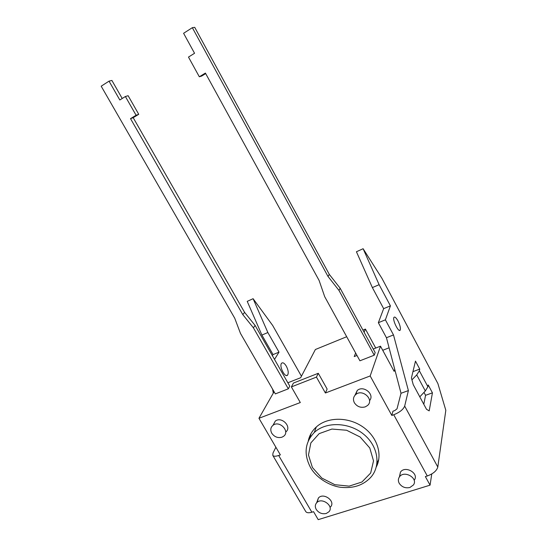 <?xml version="1.0" encoding="UTF-8"?>
<svg xmlns="http://www.w3.org/2000/svg" width="547" height="547" viewBox="0 0 547 547"><rect width="100%" height="100%" fill="white"/><g stroke="black" fill="none" stroke-linecap="round" stroke-linejoin="round"><path stroke-width="0.82" d="M310.019 437.703L310.963 433.641M378.763 459.473L377.027 463.138M376.999 463.364L378.729 459.644M310.881 433.792L309.923 437.737M275.879 447.234L272.994 453.039L272.775 455.35C273.589 456.485 275.551 456.526 278.676 455.487L280.358 454.892L258.957 418.284L300.31 402.544L291.38 386.914L293.431 383.064L318.279 373.286L327.14 389.054L325.397 392.999L370.169 375.96L391.83 415.44L393.751 414.763C399.679 412.363 403.324 409.471 404.671 406.093L437.805 467.029L445.819 410.298L437.894 383.57L381.868 278.204L363.105 248.721L356.425 251.757L372.37 287.585L383.652 308.658L378.353 322.709L386.449 337.731L401.013 393.279L397.026 408.814L394.852 410.537L392.951 411.214L391.83 415.44M273.295 393.115L272.604 389.156M272.379 355.68L273.062 354.6L261.91 335.079L247.223 301.363L253.097 298.696L272.68 325.472L301.438 376.22M274.512 359.413L279.011 352.131L267.852 332.528L253.097 298.696M286.327 366.175C288.29 370.066 288.727 373.02 287.633 375.051C285.192 378.449 278.833 366.08 281.575 363.256C282.861 362.176 284.447 363.146 286.327 366.175M419.795 396.842L425.32 390.961L427.884 386.722L428.226 384.965L432.438 392.849L429.19 410.872L426.516 409.313L413.231 384.644L411.419 377.991L415.474 361.116L419.74 369.095L419.364 370.798L416.718 374.927L411.932 379.864M404.671 406.093L408.39 390.592L393.491 334.928L385.389 319.831L390.421 305.848L379.126 284.686L363.105 248.721M397.984 320.918C400.028 325.089 400.773 328.132 400.219 330.053C398.831 333.191 392.22 319.913 393.929 317.397C394.77 316.46 396.124 317.636 397.984 320.918M423.802 404.274L425.559 395.31L423.987 392.384M425.559 395.31L432.438 392.849M412.951 371.639L419.74 369.095M431.768 473.955L430.072 485.155L425.368 476.581L427.296 475.979C433.21 473.764 436.718 470.782 437.805 467.029M408.39 390.592L401.013 393.279M393.491 334.928L386.449 337.731M385.389 319.831L378.353 322.709M390.421 305.848L383.652 308.658M379.126 284.686L372.37 287.585M273.062 354.6L279.011 352.131M261.91 335.079L267.852 332.528M430.072 485.155L318.21 519.65L313.554 511.677L311.865 512.211C308.72 513.12 306.676 512.895 305.725 511.52L272.775 455.35M291.38 386.914L316.44 377.095L325.397 392.999M414.352 480.088C419.303 473.251 405.006 465.128 400.438 472.164L399.556 476.731M330.552 506.912C335.967 501.237 323.407 492.054 318.395 498.016L317.144 502.331M285.684 432.034C292.399 427.255 281.842 416.014 275.332 421.033L273.001 425.286M369.54 400.657C375.098 394.496 363.502 384.862 357.259 390.455L354.962 395.296M308.296 440.8C309.554 434.988 312.535 430.106 317.253 426.161C328.48 416.828 348.432 416.93 362.682 426.776C376.999 436.533 382.873 454.215 376.357 466.851M318.279 373.286L316.44 377.095M122.213 98.487L111.896 80.457L109.031 81.154L101.181 86.194L234.731 318.21L240.482 333.424L275.339 393.902L288.324 388.821L253.398 327.79L242.793 314.6L130.514 118.644L133.195 117.687L138.74 114.316L128.128 95.704L125.386 96.511L119.82 99.985L109.031 81.154M242.793 314.6L244.584 312.358L133.195 117.687M288.324 388.821L289.773 386.12L255.114 325.458L244.584 312.358M255.114 325.458L253.398 327.79M130.514 118.644L136.087 115.253L138.74 114.316M136.087 115.253L125.386 96.511M199.32 76.778L205.405 73.072L319.106 280.454L324.692 296.659L359.912 360.801L374.244 355.194L375.174 352.589L340.166 288.242L338.976 290.423L328.022 276.467L192.339 27.678L183.594 33.292L194.554 53.278L188.476 57.079L199.32 76.778L201.611 76.088L205.699 73.606M340.166 288.242L329.301 274.375L194.725 27.35L192.339 27.678M328.022 276.467L329.301 274.375M374.244 355.194L338.976 290.423M389.088 347.796L382.729 350.292M373.239 349.048L380.5 346.176L394.134 371.345L394.722 369.293M375.734 348.063L365.423 329.082L362.934 330.101M356.986 355.468L354.217 356.562L355.653 353.041M364.124 332.282L365.423 329.082M287.866 382.777L300.652 377.724L315.387 349.506L346.695 336.726M409.908 487.5C405.368 488.457 401.806 487.056 399.214 483.302C398.025 481.018 398.093 478.892 399.406 476.929C404.014 469.846 418.455 478.057 413.457 484.936L409.908 487.5M365.211 406.886C360.671 408.048 357.068 406.681 354.381 402.77C352.815 399.556 353.28 396.801 355.769 394.51C362.572 388.507 374.545 399.795 367.481 405.539L365.211 406.886M281.91 437.21C277.773 438.256 274.396 436.93 271.77 433.231C270.122 429.963 270.58 427.282 273.138 425.19C279.749 420.11 290.423 431.624 283.503 436.349L281.91 437.21M326.251 513.483C322.101 514.337 318.757 512.983 316.228 509.421C314.894 506.925 315.031 504.717 316.645 502.802C321.698 496.806 334.374 506.078 328.918 511.787L326.251 513.483M380.5 346.176L370.169 375.96M274.081 391.727L258.957 418.284M370.292 477.839C381.314 466.365 378.387 446.017 363.475 434.086C348.712 422.011 325.841 421.498 314.252 432.513C304.877 442.509 303.612 454.133 310.45 467.377C316.836 478.926 331.817 486.755 341.902 487.404C353.615 488.389 363.085 485.203 370.292 477.839M312.405 467.494L308.481 454.988L310.853 442.913L319.174 433.627L331.92 429.06L346.579 430.243L360.145 437.012L369.786 447.993L373.519 460.889L370.668 473.039L361.923 482.016L349.143 486.133L334.853 484.697L321.793 478.057L312.405 467.494M419.364 370.798L427.884 386.722M425.32 390.961L416.718 374.927M427.296 475.979L393.751 414.763M278.676 455.487L311.865 512.211M314.252 432.513L316.33 426.954M399.399 330.381L400.219 330.053M286.471 375.516L287.633 375.051M400.438 472.164L399.406 476.929M357.259 390.455L355.769 394.51M275.332 421.033L273.138 425.19M318.395 498.016L316.645 502.802"/></g></svg>
